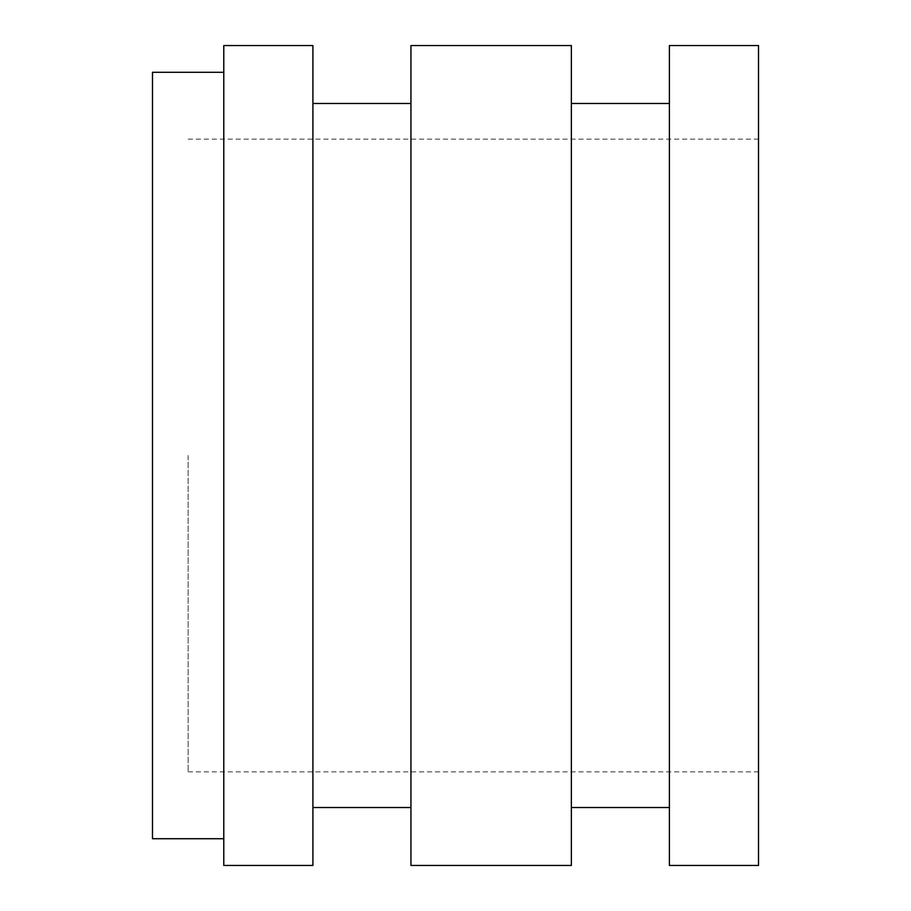<?xml version="1.0" encoding="UTF-8"?>
<svg xmlns="http://www.w3.org/2000/svg" width="911" height="911" viewBox="0 0 911 911"><rect width="100%" height="100%" fill="white"/><g stroke="black" fill="none" stroke-linecap="round" stroke-linejoin="round"><path stroke-width="0.68" stroke-dasharray="4.55 3.42" d="M758.51 865.45L758.51 45.55M188.144 455.5L188.144 771.879L188.144 455.5M669.391 865.45L669.391 45.55M571.356 865.45L571.356 45.55M410.941 865.45L410.941 45.55M312.906 865.45L312.906 45.55M152.49 838.712L152.49 72.288M223.787 865.45L223.787 45.55M223.787 455.5L223.787 72.288L223.787 455.5M312.906 455.5L312.906 103.478L312.906 455.5M571.356 455.5L571.356 103.478L571.356 455.5M188.144 139.121L758.51 139.121M188.144 771.879L758.51 771.879"/><path stroke-width="1.37" d="M669.391 455.5L669.391 865.45L758.51 865.45L758.51 45.55L669.391 45.55L669.391 455.5M410.941 455.5L410.941 865.45L571.356 865.45L571.356 45.55L410.941 45.55L410.941 455.5M223.787 72.288L152.49 72.288L152.49 838.712L223.787 838.712M223.787 455.5L223.787 865.45L312.906 865.45L312.906 45.55L223.787 45.55L223.787 455.5M571.356 807.522L669.391 807.522M312.906 807.522L410.941 807.522M312.906 103.478L410.941 103.478M571.356 103.478L669.391 103.478"/></g></svg>
